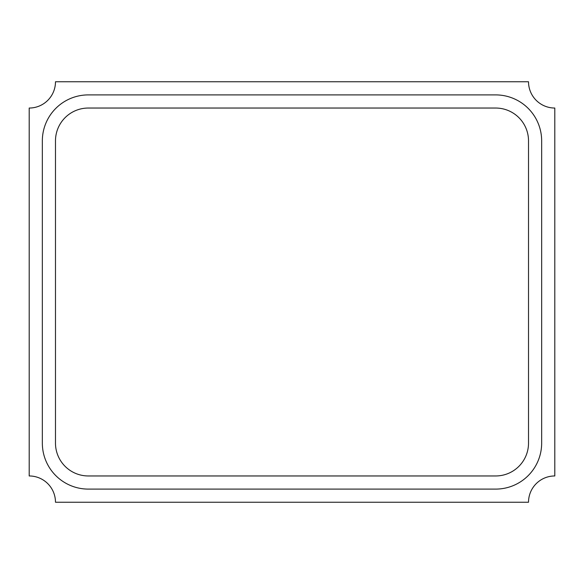 <?xml version="1.0" encoding="UTF-8"?>
<svg xmlns="http://www.w3.org/2000/svg" width="584" height="584" viewBox="0 0 584 584"><rect width="100%" height="100%" fill="white"/><g stroke="black" fill="none" stroke-linecap="round" stroke-linejoin="round"><path stroke-width="0.88" d="M554.8 475.96L554.8 108.04A26.28 26.28 0 0 1 528.52 81.76L55.48 81.76A26.28 26.28 0 0 1 29.2 108.04L29.2 475.96A26.28 26.28 0 0 1 55.48 502.24L528.52 502.24A26.28 26.28 0 0 1 554.8 475.96M495.67 108.04L88.33 108.04A32.85 32.85 0 0 0 55.48 140.89L55.48 443.11A32.85 32.85 0 0 0 88.33 475.96L495.67 475.96A32.85 32.85 0 0 0 528.52 443.11L528.52 140.89A32.85 32.85 0 0 0 495.67 108.04M541.66 140.89L541.66 443.11A45.99 45.99 0 0 1 495.67 489.1L88.33 489.1A45.99 45.99 0 0 1 42.34 443.11L42.34 140.89A45.99 45.99 0 0 1 88.33 94.9L495.67 94.9A45.99 45.99 0 0 1 541.66 140.89"/></g></svg>
